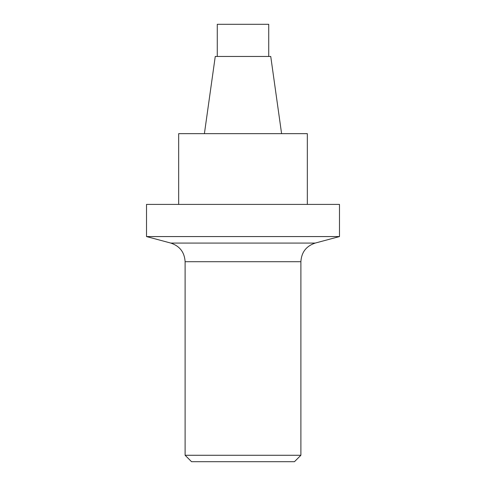 <?xml version="1.0" encoding="UTF-8"?>
<svg xmlns="http://www.w3.org/2000/svg" width="486" height="486" viewBox="0 0 486 486"><rect width="100%" height="100%" fill="white"/><g stroke="black" fill="none" stroke-linecap="round" stroke-linejoin="round"><path stroke-width="0.73" d="M300.889 455.267L294.461 461.7L191.539 461.7L185.111 455.267L300.889 455.267L300.889 261.717L185.111 261.717C184.54 252.283 179.771 246.068 170.805 243.079L315.195 243.079C306.229 246.068 301.46 252.283 300.889 261.717M339.483 204.406L146.517 204.406L146.517 236.567L339.483 236.567L339.483 204.406M217.272 56.461L217.272 24.3L268.728 24.3L268.728 56.461M281.594 133.65L270.745 56.461L215.255 56.461L204.406 133.65M307.322 204.406L307.322 133.65L178.678 133.65L178.678 204.406M185.111 455.267L185.111 261.717M315.195 243.079L339.483 236.567M170.805 243.079L146.517 236.567"/></g></svg>

